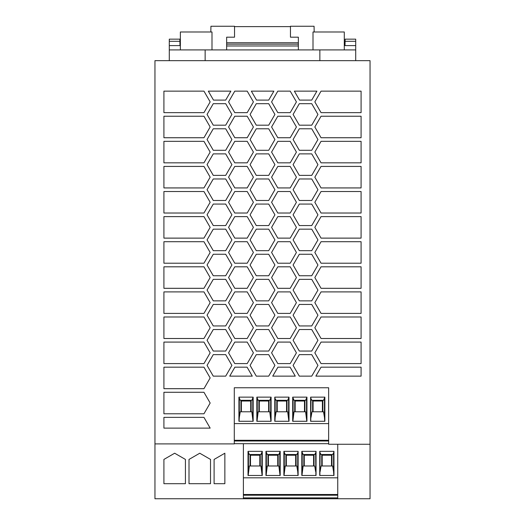 <?xml version="1.0" encoding="UTF-8"?>
<svg xmlns="http://www.w3.org/2000/svg" width="525" height="525" viewBox="0 0 525 525"><rect width="100%" height="100%" fill="white"/><g stroke="black" fill="none" stroke-linecap="round" stroke-linejoin="round"><path stroke-width="0.79" d="M154.954 443.901L234.288 443.901L234.288 387.758L328.643 387.758L328.643 444.262L370.046 444.262L370.046 60.664L154.954 60.664L154.954 498.75L337.746 498.75L337.746 444.262M238.921 397.143L238.921 421.28L253.168 421.28L253.168 397.143L238.921 397.143L240.273 400.306L251.816 400.306L253.168 397.143M256.843 421.28L271.097 421.28L271.097 397.143L256.843 397.143L256.843 421.28M274.772 421.28L289.019 421.28L289.019 397.143L274.772 397.143L274.772 421.28M324.87 397.143L310.623 397.143L310.623 421.28L324.87 421.28L324.87 397.143L323.518 400.306L311.968 400.306L311.023 398.797L310.767 421.28M306.941 397.143L292.694 397.143L292.694 421.28L306.941 421.28L306.941 397.143L305.596 400.306L294.046 400.306L292.694 397.143M328.643 423.609L234.288 423.609M248.174 475.486L249.375 465.983L260.925 465.983L262.126 475.486M262.277 475.486L262.277 451.342L260.925 454.512L249.375 454.512L248.023 451.342L248.023 475.486L262.277 475.486M261.87 471.548L261.87 453.009M324.463 398.797L324.463 417.388L323.518 411.777L311.968 411.777L311.023 417.388M312.637 411.777L312.637 400.306M259.311 411.777L259.311 401.021L268.629 401.021L268.629 411.777M266.096 475.486L267.304 465.983L278.847 465.983L280.055 475.486M265.952 451.342L265.952 475.486L280.199 475.486L280.199 451.342L278.847 454.512L267.304 454.512L265.952 451.342L280.199 451.342M279.799 471.594L279.799 453.003M284.025 475.486L285.226 465.983L296.776 465.983L297.721 471.594L297.721 453.003L296.776 454.512L285.226 454.512L283.874 451.342L283.874 475.486L298.128 475.486L298.128 451.342L283.874 451.342M322.855 411.777L322.855 400.306M253.024 421.28L251.816 411.777L240.273 411.777L239.321 417.388L239.321 398.797M240.936 411.777L240.936 400.306M256.843 397.143L258.195 400.306L269.745 400.306L271.097 397.143M270.946 421.28L269.745 411.777L258.195 411.777L256.994 421.28M257.25 417.388L257.25 398.797M294.709 411.777L294.709 400.306M301.803 451.342L301.803 475.486L316.05 475.486L316.05 451.342L301.803 451.342L303.148 454.512L314.698 454.512L315.65 453.003L315.899 475.486M286.558 411.777L286.558 401.021L277.233 401.021L277.233 411.777M324.463 417.388L324.719 421.28M239.321 417.388L239.065 421.28M331.511 465.983L331.511 455.227L322.192 455.227L322.192 465.983M337.746 498.75L370.046 498.75L370.046 444.262M304.927 411.777L304.927 400.306M310.623 397.143L311.023 398.797M277.738 465.983L277.738 455.227L268.413 455.227L268.413 465.983M337.746 477.816L243.39 477.816M285.889 465.983L285.889 454.512M320.125 471.594L321.077 465.983L332.627 465.983L333.572 471.594L333.572 453.003L332.627 454.512L321.077 454.512L320.125 453.003L319.876 475.486M331.957 465.983L331.957 454.512M288.868 421.28L287.667 411.777L276.124 411.777L275.172 417.388L275.172 398.797L276.124 400.306L287.667 400.306L289.019 397.143M276.787 411.777L276.787 400.306M292.845 421.28L294.046 411.777L305.596 411.777L306.797 421.28M321.74 465.983L321.74 454.512M304.264 465.983L304.264 455.227L313.589 455.227L313.589 465.983M319.725 475.486L333.972 475.486L333.972 451.342L319.725 451.342L319.725 475.486M296.107 465.983L296.107 454.512M252.761 417.349L252.761 398.81M311.732 128.782L317.94 139.538L311.732 150.288L299.309 150.288L293.101 139.538L299.309 128.782L311.732 128.782M314.836 277.554L321.044 266.805L361.088 266.805L361.088 288.31L321.044 288.31L314.836 277.554M314.836 252.459L321.044 241.71L361.088 241.71L361.088 263.215L321.044 263.215L314.836 252.459M234.892 367.178L247.091 367.178L252.262 376.143L229.72 376.143L234.892 367.178M361.088 313.405L321.044 313.405L314.836 302.649L321.044 291.9L361.088 291.9L361.088 313.405M299.309 250.668L293.101 239.912L299.309 229.162L311.732 229.162L317.94 239.912L311.732 250.668L299.309 250.668M247.196 191.52L253.411 202.269L247.196 213.025L234.78 213.025L228.572 202.269L234.78 191.52L247.196 191.52M361.088 112.645L321.044 112.645L314.836 101.896L321.044 91.14L361.088 91.14L361.088 112.645M268.708 229.162L274.916 239.912L268.708 250.668L256.292 250.668L250.084 239.912L256.292 229.162L268.708 229.162M268.708 329.536L274.916 340.292L268.708 351.048L256.292 351.048L250.084 340.292L256.292 329.536L268.708 329.536M277.804 316.988L290.22 316.988L296.428 327.744L290.22 338.5L277.804 338.5L271.589 327.744L277.804 316.988M203.956 363.595L163.912 363.595L163.912 342.083L203.956 342.083L210.164 352.839L203.956 363.595M203.956 166.425L210.164 177.174L203.956 187.93L163.912 187.93L163.912 166.425L203.956 166.425M277.804 187.93L271.589 177.174L277.804 166.425L290.22 166.425L296.428 177.174L290.22 187.93L277.804 187.93M268.708 204.067L274.916 214.817L268.708 225.573L256.292 225.573L250.084 214.817L256.292 204.067L268.708 204.067M321.044 162.835L314.836 152.086L321.044 141.33L361.088 141.33L361.088 162.835L321.044 162.835M203.956 266.805L210.164 277.554L203.956 288.31L163.912 288.31L163.912 266.805L203.956 266.805M203.956 213.025L163.912 213.025L163.912 191.52L203.956 191.52L210.164 202.269L203.956 213.025M247.196 187.93L234.78 187.93L228.572 177.174L234.78 166.425L247.196 166.425L253.411 177.174L247.196 187.93M299.309 300.858L293.101 290.102L299.309 279.353L311.732 279.353L317.94 290.102L311.732 300.858L299.309 300.858M234.78 112.645L228.572 101.896L234.78 91.14L247.196 91.14L253.411 101.896L247.196 112.645L234.78 112.645M290.22 313.405L277.804 313.405L271.589 302.649L277.804 291.9L290.22 291.9L296.428 302.649L290.22 313.405M268.708 279.353L274.916 290.102L268.708 300.858L256.292 300.858L250.084 290.102L256.292 279.353L268.708 279.353M203.956 313.405L163.912 313.405L163.912 291.9L203.956 291.9L210.164 302.649L203.956 313.405M311.732 175.383L299.309 175.383L293.101 164.627L299.309 153.877L311.732 153.877L317.94 164.627L311.732 175.383M203.956 263.215L163.912 263.215L163.912 241.71L203.956 241.71L210.164 252.459L203.956 263.215M311.732 200.478L299.309 200.478L293.101 189.722L299.309 178.973L311.732 178.973L317.94 189.722L311.732 200.478M203.956 162.835L163.912 162.835L163.912 141.33L203.956 141.33L210.164 152.086L203.956 162.835M203.956 367.178L210.164 377.934L203.956 388.69L163.912 388.69L163.912 367.178L203.956 367.178M268.708 100.104L256.515 100.104L251.337 91.14L273.886 91.14L268.708 100.104M213.268 351.048L207.06 340.292L213.268 329.536L225.691 329.536L231.899 340.292L225.691 351.048L213.268 351.048M277.804 112.645L271.589 101.896L277.804 91.14L290.22 91.14L296.428 101.896L290.22 112.645L277.804 112.645M207.06 164.627L213.268 153.877L225.691 153.877L231.899 164.627L225.691 175.383L213.268 175.383L207.06 164.627M225.691 225.573L213.268 225.573L207.06 214.817L213.268 204.067L225.691 204.067L231.899 214.817L225.691 225.573M213.491 100.104L208.32 91.14L230.862 91.14L225.691 100.104L213.491 100.104M163.912 338.5L163.912 316.988L203.956 316.988L210.164 327.744L203.956 338.5L163.912 338.5M256.292 125.193L250.084 114.443L256.292 103.688L268.708 103.688L274.916 114.443L268.708 125.193L256.292 125.193M213.268 376.143L207.06 365.387L213.268 354.631L225.691 354.631L231.899 365.387L225.691 376.143L213.268 376.143M361.088 238.12L321.044 238.12L314.836 227.364L321.044 216.615L361.088 216.615L361.088 238.12M277.804 137.74L271.589 126.991L277.804 116.235L290.22 116.235L296.428 126.991L290.22 137.74L277.804 137.74M163.912 216.615L203.956 216.615L210.164 227.364L203.956 238.12L163.912 238.12L163.912 216.615M299.309 125.193L293.101 114.443L299.309 103.688L311.732 103.688L317.94 114.443L311.732 125.193L299.309 125.193M299.309 354.631L311.732 354.631L317.94 365.387L311.732 376.143L299.309 376.143L293.101 365.387L299.309 354.631M361.088 187.93L321.044 187.93L314.836 177.174L321.044 166.425L361.088 166.425L361.088 187.93M268.708 153.877L274.916 164.627L268.708 175.383L256.292 175.383L250.084 164.627L256.292 153.877L268.708 153.877M321.044 213.025L314.836 202.269L321.044 191.52L361.088 191.52L361.088 213.025L321.044 213.025M203.956 116.235L210.164 126.991L203.956 137.74L163.912 137.74L163.912 116.235L203.956 116.235M299.532 100.104L294.361 91.14L316.903 91.14L311.732 100.104L299.532 100.104M207.06 139.538L213.268 128.782L225.691 128.782L231.899 139.538L225.691 150.288L213.268 150.288L207.06 139.538M311.732 329.536L317.94 340.292L311.732 351.048L299.309 351.048L293.101 340.292L299.309 329.536L311.732 329.536M247.196 241.71L253.411 252.459L247.196 263.215L234.78 263.215L228.572 252.459L234.78 241.71L247.196 241.71M228.572 327.744L234.78 316.988L247.196 316.988L253.411 327.744L247.196 338.5L234.78 338.5L228.572 327.744M321.044 316.988L361.088 316.988L361.088 338.5L321.044 338.5L314.836 327.744L321.044 316.988M361.088 367.178L361.088 376.143L315.866 376.143L321.044 367.178L361.088 367.178M268.708 325.953L256.292 325.953L250.084 315.197L256.292 304.447L268.708 304.447L274.916 315.197L268.708 325.953M277.804 263.215L271.589 252.459L277.804 241.71L290.22 241.71L296.428 252.459L290.22 263.215L277.804 263.215M247.196 342.083L253.411 352.839L247.196 363.595L234.78 363.595L228.572 352.839L234.78 342.083L247.196 342.083M247.196 162.835L234.78 162.835L228.572 152.086L234.78 141.33L247.196 141.33L253.411 152.086L247.196 162.835M311.732 275.763L299.309 275.763L293.101 265.007L299.309 254.257L311.732 254.257L317.94 265.007L311.732 275.763M268.708 128.782L274.916 139.538L268.708 150.288L256.292 150.288L250.084 139.538L256.292 128.782L268.708 128.782M256.292 200.478L250.084 189.722L256.292 178.973L268.708 178.973L274.916 189.722L268.708 200.478L256.292 200.478M277.915 367.178L290.108 367.178L295.286 376.143L272.738 376.143L277.915 367.178M311.732 325.953L299.309 325.953L293.101 315.197L299.309 304.447L311.732 304.447L317.94 315.197L311.732 325.953M203.956 91.14L210.164 101.896L203.956 112.645L163.912 112.645L163.912 91.14L203.956 91.14M277.804 238.12L271.589 227.364L277.804 216.615L290.22 216.615L296.428 227.364L290.22 238.12L277.804 238.12M290.22 213.025L277.804 213.025L271.589 202.269L277.804 191.52L290.22 191.52L296.428 202.269L290.22 213.025M225.691 229.162L231.899 239.912L225.691 250.668L213.268 250.668L207.06 239.912L213.268 229.162L225.691 229.162M234.78 238.12L228.572 227.364L234.78 216.615L247.196 216.615L253.411 227.364L247.196 238.12L234.78 238.12M225.691 125.193L213.268 125.193L207.06 114.443L213.268 103.688L225.691 103.688L231.899 114.443L225.691 125.193M268.708 275.763L256.292 275.763L250.084 265.007L256.292 254.257L268.708 254.257L274.916 265.007L268.708 275.763M163.912 428.124L163.912 417.368L203.956 417.368L210.164 428.124L163.912 428.124M225.691 325.953L213.268 325.953L207.06 315.197L213.268 304.447L225.691 304.447L231.899 315.197L225.691 325.953M225.691 300.858L213.268 300.858L207.06 290.102L213.268 279.353L225.691 279.353L231.899 290.102L225.691 300.858M225.691 275.763L213.268 275.763L207.06 265.007L213.268 254.257L225.691 254.257L231.899 265.007L225.691 275.763M256.292 376.143L250.084 365.387L256.292 354.631L268.708 354.631L274.916 365.387L268.708 376.143L256.292 376.143M311.732 204.067L317.94 214.817L311.732 225.573L299.309 225.573L293.101 214.817L299.309 204.067L311.732 204.067M290.22 141.33L296.428 152.086L290.22 162.835L277.804 162.835L271.589 152.086L277.804 141.33L290.22 141.33M203.956 392.273L210.164 403.029L203.956 413.785L163.912 413.785L163.912 392.273L203.956 392.273M234.78 288.31L228.572 277.554L234.78 266.805L247.196 266.805L253.411 277.554L247.196 288.31L234.78 288.31M247.196 137.74L234.78 137.74L228.572 126.991L234.78 116.235L247.196 116.235L253.411 126.991L247.196 137.74M314.836 352.839L321.044 342.083L361.088 342.083L361.088 363.595L321.044 363.595L314.836 352.839M277.804 288.31L271.589 277.554L277.804 266.805L290.22 266.805L296.428 277.554L290.22 288.31L277.804 288.31M277.804 363.595L271.589 352.839L277.804 342.083L290.22 342.083L296.428 352.839L290.22 363.595L277.804 363.595M225.691 178.973L231.899 189.722L225.691 200.478L213.268 200.478L207.06 189.722L213.268 178.973L225.691 178.973M361.088 116.235L361.088 137.74L321.044 137.74L314.836 126.991L321.044 116.235L361.088 116.235M234.78 313.405L228.572 302.649L234.78 291.9L247.196 291.9L253.411 302.649L247.196 313.405L234.78 313.405M315.65 471.594L314.698 465.983L303.148 465.983L301.947 475.486M302.203 471.594L302.203 453.003M269.076 411.777L269.076 400.306M258.864 411.777L258.864 400.306M241.382 411.777L241.382 401.021L250.707 401.021L250.707 411.777M287.004 411.777L287.004 400.306M234.288 440.993L328.643 440.993M328.643 440.291L234.288 440.291M322.402 411.777L322.402 401.021L313.084 401.021L313.084 411.777M248.43 471.594L248.43 453.003M266.352 471.594L266.352 453.003M267.967 465.983L267.967 454.512M295.66 465.983L295.66 455.227L286.342 455.227L286.342 465.983M250.044 465.983L250.044 454.512M274.772 397.143L275.172 398.797M259.809 465.983L259.809 455.227L250.491 455.227L250.491 465.983M275.172 417.388L274.916 421.28M251.153 411.777L251.153 400.306M284.281 471.594L284.281 453.003M333.572 471.594L333.828 475.486M337.746 494.498L243.39 494.498M262.277 451.342L248.023 451.342M260.262 465.983L260.262 454.512M333.972 451.342L333.572 453.003M306.541 417.388L306.541 398.797M288.619 417.388L288.619 398.797M234.288 443.684L328.643 443.684M199.762 453.219L210.518 459.428L210.518 483.696L189.007 483.696L189.007 459.428L199.762 453.219M174.668 453.219L185.423 459.428L185.423 483.696L163.912 483.696L163.912 459.428L174.668 453.219M214.102 483.696L214.102 459.428L224.857 453.219L224.857 483.696L214.102 483.696M243.39 443.684L243.39 498.75M295.162 411.777L295.162 401.021L304.48 401.021L304.48 411.777M314.035 465.983L314.035 454.512M303.817 465.983L303.817 454.512M316.05 451.342L315.65 453.003M293.101 417.388L293.101 398.797M298.128 451.342L297.721 453.003M319.725 451.342L320.125 453.003M270.69 417.388L270.69 398.797M297.721 471.594L297.977 475.486M278.184 465.983L278.184 454.512M243.39 495.2L337.746 495.2M243.39 497.89L337.746 497.89M314.167 31.986L314.068 26.25L290.463 26.25L290.463 37.183L298.351 37.183L298.351 42.742L226.649 42.742L226.649 37.183L234.537 37.183L234.537 26.25L210.932 26.25L210.833 31.986M205.137 60.664L205.137 49.908L169.293 49.908L169.293 60.664M205.137 49.908L355.707 49.908L355.707 45.609L344.295 45.609M313.005 49.908L313.005 31.986L344.295 31.986L344.295 49.908M211.995 49.908L211.995 31.986L180.357 31.986L180.357 49.908M355.707 41.304L355.707 39.158L345.142 39.158L345.102 41.304L355.707 41.304L355.707 45.609M355.707 60.664L355.707 49.908M345.03 45.609L345.102 41.304M319.863 60.664L319.863 49.908M179.97 45.609L179.858 39.158L169.293 39.158L169.293 49.908M169.293 41.304L179.898 41.304M226.649 49.908L226.649 42.742M290.463 26.611L234.537 26.611M298.351 49.908L298.351 42.742M226.649 45.97L298.351 45.97M226.649 44.172L298.351 44.172M169.293 45.609L180.357 45.609"/></g></svg>
